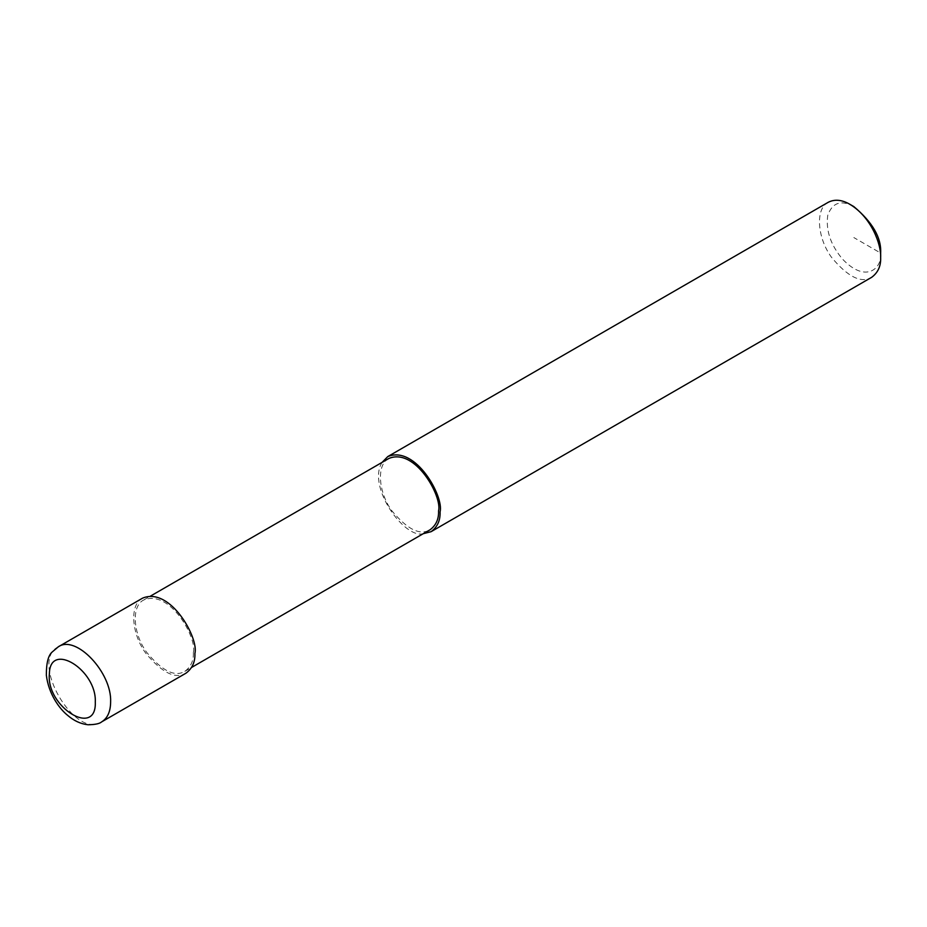 <?xml version="1.0" encoding="UTF-8"?>
<svg xmlns="http://www.w3.org/2000/svg" width="927" height="927" viewBox="0 0 927 927"><rect width="100%" height="100%" fill="white"/><g stroke="black" fill="none" stroke-linecap="round" stroke-linejoin="round"><path stroke-width="0.7" stroke-dasharray="4.63 3.48" d="M142.584 598.147C129.444 604.358 131.321 633.535 145.736 653.187C162.04 672.817 175.435 679.491 185.921 673.222M193.372 652.492C197.219 638.043 169.989 588.946 143.673 600.024C131.182 605.922 132.967 633.651 146.663 652.318C162.155 670.963 174.879 677.301 184.844 671.345C190.869 666.895 193.708 660.603 193.372 652.492M388.853 458.471C376.362 464.369 378.146 492.086 391.843 510.754C407.335 529.41 420.058 535.748 430.024 529.792M382.086 462.376C366.733 486.49 404.392 539.12 423.257 533.697M828.332 202.237C815.192 208.436 817.069 237.625 831.484 257.277C847.788 276.906 861.183 283.581 871.67 277.312M853.837 206.594C841.218 199.676 832.539 202.503 827.799 215.099C825.621 230.267 830.569 244.971 842.631 259.224C866.583 284.253 882.492 267.521 880.65 253.048L853.837 237.567M58.308 646.814C29.004 660.65 75.041 740.337 101.646 721.878M143.673 600.024L150.441 596.119M184.844 671.345L191.611 667.44"/><path stroke-width="1.39" d="M95.296 702.04C96.756 669.839 49.954 640.905 49.386 673.662C45.852 706.93 96.698 738.263 95.296 702.04M101.692 721.855L185.921 673.222C192.271 668.529 195.261 661.924 194.902 653.384C198.957 638.17 170.29 586.49 142.584 598.147L58.343 646.791L52.294 651.913C48.285 655.215 46.304 662.979 46.35 675.204C48.61 694.08 59.525 708.946 67.833 715.517C74.067 720.87 80.811 723.952 88.053 724.763C95.168 724.647 99.71 723.674 101.692 721.855C107.532 718.228 110.51 711.623 110.626 702.04C112.04 672.585 75.91 634.416 58.343 646.791M191.611 667.44L430.024 529.792C436.049 525.342 438.888 519.05 438.552 510.939C442.399 496.49 415.169 447.393 388.853 458.471L150.441 596.119M423.257 533.697L431.113 531.669C437.451 526.976 440.441 520.36 440.082 511.831C444.137 496.617 415.47 444.937 387.764 456.594L382.086 462.376M431.113 531.669L871.67 277.312C878.008 272.619 881.009 266.014 880.65 257.474C881.38 244.913 871.647 217.474 850.001 204.38C842.029 199.722 834.81 199.004 828.332 202.237L387.764 456.594M880.65 257.474L880.65 253.048C881.507 237.787 872.562 222.306 853.837 206.594L850.001 204.38"/></g></svg>
